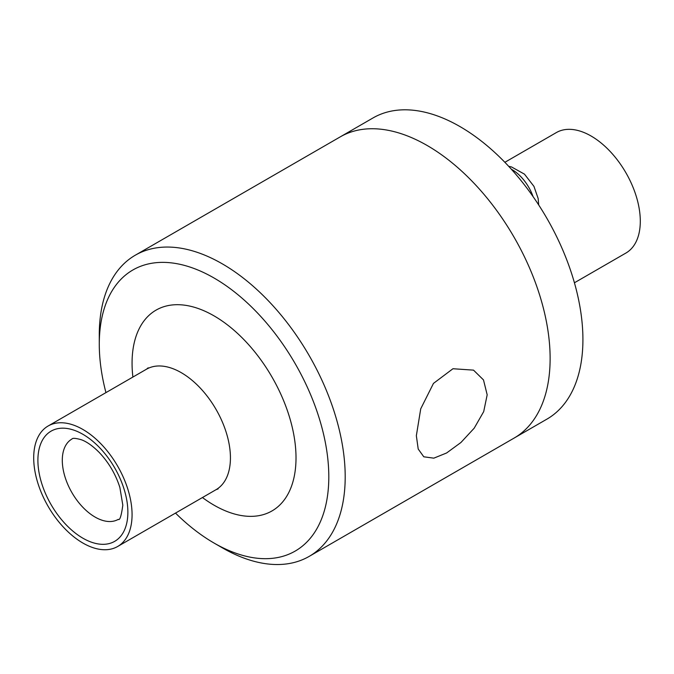 <?xml version="1.0" encoding="UTF-8"?>
<svg xmlns="http://www.w3.org/2000/svg" width="674" height="674" viewBox="0 0 674 674"><rect width="100%" height="100%" fill="white"/><g stroke="black" fill="none" stroke-linecap="round" stroke-linejoin="round"><path stroke-width="1.01" d="M511.347 169.225A33.481 19.327 60 0 1 533.058 196.589M487.176 394.812L483.705 411.603L474.21 428.167L460.932 442.498L446.601 452.987L433.812 458.16L423.786 456.795L418.209 449.036L416.347 435.707L420.728 408.815L433.458 383.405L452.953 368.737L473.51 370.136L483.494 379.917L487.176 394.812M132.07 514.641A69.557 40.162 60 0 1 117.664 546.488A69.557 40.162 60 0 1 48.107 506.326A69.557 40.162 60 0 1 48.107 426.01A69.557 40.162 60 0 1 101.707 444.646A69.557 40.162 60 0 1 132.07 514.641M105.944 392.622A162.299 93.703 60 0 1 99.28 344.271A162.299 93.703 60 0 1 214.037 278.008A162.299 93.703 60 0 1 328.802 476.788A162.299 93.703 60 0 1 214.037 543.042A162.299 93.703 60 0 1 175.501 513.091M99.28 344.271L99.28 334.801A173.892 100.392 60 0 1 135.297 255.202A173.892 100.392 60 0 1 269.297 301.784A173.892 100.392 60 0 1 345.198 476.788A173.892 100.392 60 0 1 309.181 556.387A173.892 100.392 60 0 1 222.235 547.777L214.037 543.042M135.297 255.202L340.227 136.881A173.892 100.392 60 0 1 474.226 183.471A173.892 100.392 60 0 1 550.127 358.467A173.892 100.392 60 0 1 514.119 438.075L546.9 419.144A173.892 100.392 60 0 0 582.917 339.536A173.892 100.392 60 0 0 507.016 164.54A173.892 100.392 60 0 0 373.017 117.95L340.227 136.881A173.892 100.392 60 0 1 474.226 183.471A173.892 100.392 60 0 1 550.127 358.467A173.892 100.392 60 0 1 514.119 438.075L309.181 556.387M504.868 162.299L556.336 132.584A69.557 40.162 60 0 1 609.936 151.22A69.557 40.162 60 0 1 640.3 221.224A69.557 40.162 60 0 1 625.893 253.062L574.425 282.777M127.875 512.223A63.617 36.733 60 0 1 60.39 518.247A63.617 36.733 60 0 1 60.39 428.276A63.617 36.733 60 0 1 127.875 512.223M118.27 519.368A46.371 26.775 60 0 1 71.899 492.593A46.371 26.775 60 0 1 71.899 439.052C72.548 437.889 75.766 438.151 81.562 439.819C86.912 441.824 92.734 445.969 99.036 452.254C108.624 462.305 115.566 474.041 119.871 487.454L122.82 505.18C121.337 515.922 119.82 520.657 118.27 519.368M48.107 426.01L146.477 369.217A69.557 40.162 60 0 1 200.077 387.853A69.557 40.162 60 0 1 230.432 457.857A69.557 40.162 60 0 1 216.025 489.695L218.115 488.903M132.888 377.061A115.928 66.928 60 0 1 208.232 312.753A115.928 66.928 60 0 1 296.012 457.857A115.928 66.928 60 0 1 202.444 497.538M508.685 166.318L511.49 166.933L524.465 174.145L533.96 186.378L538.164 198.544L538.703 204.963M117.664 546.488L216.025 489.695M148.196 367.81L146.477 369.217"/></g></svg>
